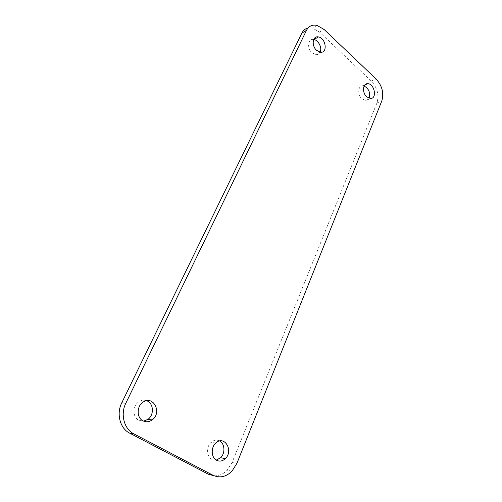 <?xml version="1.0" encoding="UTF-8"?>
<svg xmlns="http://www.w3.org/2000/svg" width="502" height="502" viewBox="0 0 502 502"><rect width="100%" height="100%" fill="white"/><g stroke="black" fill="none" stroke-linecap="round" stroke-linejoin="round"><path stroke-width="0.38" stroke-dasharray="2.51 1.88" d="M214.235 475.833C219.054 475.959 223.377 474.076 227.199 470.179L232.087 462.499L376.958 102.954C379.267 95.104 377.372 87.806 371.267 81.06L319.492 32.084L312.464 28.062L308.065 27.968M364.119 86.011L362.965 85.811C357.976 85.309 357.179 94.809 361.904 98.825L365.763 100.494L369.077 98.26M313.687 39.47C307.983 38.234 306.659 48.23 311.98 52.766L315.632 54.649C317.666 54.869 319.165 54.04 320.119 52.164M146.559 400.709C143.905 399.818 141.313 400.207 138.784 401.864C132.44 405.836 132.396 417.244 138.759 420.268L143.654 421.147M219.656 440.976C216.732 439.507 213.883 439.965 211.104 442.344C206.046 446.68 206.529 456.833 211.944 459.412L216.268 460.102M232.087 462.499L236.881 463.409M376.958 102.954L381.777 100.99M319.492 32.084L324.091 29.474M371.267 81.06L376.042 78.933M231.974 471.165L227.199 470.179M317.038 25.401L312.464 28.062M370.558 98.486L365.763 100.494M364.772 85.007L362.965 85.811M320.251 52.189L315.632 54.649M142.963 402.221L138.784 401.864M215.76 443.071L211.104 442.344"/><path stroke-width="0.75" d="M133.858 433.866L213.043 475.275C219.763 478.312 226.069 476.944 231.974 471.165L236.881 463.409L381.777 100.99C384.08 93.09 382.173 85.742 376.042 78.933L324.091 29.474L317.038 25.401C312.288 24.422 308.761 26.091 306.452 30.402L125.839 403.194C120.198 414.238 124.082 429.091 133.858 433.866L129.711 433.182L208.368 474.227L214.235 475.833M308.065 27.968C305.348 28.595 303.296 30.289 301.903 33.057L121.766 402.824C116.157 413.755 120.003 428.444 129.711 433.182M369.077 98.26C370.583 92.826 368.926 88.741 364.119 86.011M320.119 52.164C322.334 48.004 318.519 40.198 313.907 39.507L313.687 39.47M143.654 421.147L147.902 419.377C154.497 414.884 153.606 402.868 146.559 400.709M216.268 460.102L220.629 457.742C225.429 453.275 224.852 443.599 219.656 440.976M366.692 96.798L370.558 98.486C377.36 98.63 374.473 83.596 367.734 83.696C362.739 83.175 361.948 92.738 366.692 96.798M316.58 50.282L320.251 52.189C327.906 53.651 326.099 38.102 318.494 36.935C312.646 35.385 311.14 45.613 316.58 50.282M142.957 420.814C146.069 422.326 149.138 422.025 152.162 419.91C162.522 412.776 153.173 394.641 142.963 402.221C136.582 406.237 136.55 417.758 142.957 420.814M216.632 460.309C219.681 461.746 222.587 461.181 225.354 458.615C233.97 450.62 224.212 434.663 215.76 443.071C210.683 447.451 211.179 457.711 216.632 460.309M208.368 474.227L213.043 475.275M121.766 402.824L125.839 403.194M301.903 33.057L306.452 30.402M367.734 83.696L364.772 85.007M318.494 36.935L313.907 39.507M152.162 419.91L147.902 419.377M225.354 458.615L220.629 457.742"/></g></svg>
